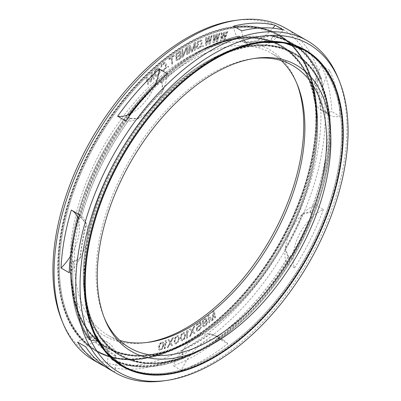 <?xml version="1.0" encoding="UTF-8"?>
<svg xmlns="http://www.w3.org/2000/svg" width="401" height="401" viewBox="0 0 401 401"><rect width="100%" height="100%" fill="white"/><g stroke="black" fill="none" stroke-linecap="round" stroke-linejoin="round"><path stroke-width="0.3" stroke-dasharray="2 1.5" d="M196.37 329.697L197.573 326.925L199.056 325.742L200.475 325.417L200.259 322.97L196.31 325.687L196.239 324.925L200.871 321.732L201.222 325.712L198.305 327.071L197.392 328.183L197.066 329.381L197.583 330.324L198.575 330.128L199.924 329.036L200.525 327.647L201.342 327.086L200.771 328.78L198.64 330.89L197.227 331.216L196.766 330.89L196.179 329.592L196.741 327.742L198.049 326.193L199.563 325.316L200.284 325.306L200.069 322.86L196.119 325.582L196.049 324.815L200.68 321.627L201.031 325.602L198.119 326.96L197.202 328.073L196.876 329.276L197.392 330.213L198.385 330.018L199.733 328.925L200.335 327.542L201.152 326.975L200.58 328.67L199.272 330.218L197.758 331.096L196.575 330.78L196.179 329.592M186.941 341.406A182.159 105.172 -60 0 1 95.864 350.429A182.159 105.172 -60 0 1 67.939 204.46A182.159 105.172 -60 0 1 186.941 43.94A182.159 105.172 120 0 1 278.018 34.917A182.159 105.172 120 0 1 305.943 180.886A182.159 105.172 120 0 1 186.941 341.406M296.68 83.082A165.202 95.378 120 0 0 296.063 81.538A165.202 95.378 120 0 0 186.941 57.784A165.202 95.378 -60 0 0 72.065 234.525A165.202 95.378 -60 0 0 145.262 342.745A165.202 95.378 -60 0 0 146.906 342.504M223.768 40.1L224.314 33.559L221.678 40.551L220.63 40.777L221.552 32.626L222.339 32.461L221.618 38.707L224.164 32.065L225.212 31.839L224.75 38.03L227.041 31.448L227.823 31.278L224.811 39.879L223.768 40.1L224.124 33.448L221.487 40.441L220.445 40.666L221.367 32.516L222.149 32.351L221.427 38.596L223.979 31.955L225.021 31.729L224.56 37.92L226.851 31.338L227.633 31.168L224.62 39.769L223.578 39.995M211.928 320.96L209.006 317.251L210.054 322.494L209.247 323.151L207.918 316.489L209.127 315.502L212.324 319.818L213.147 312.224L214.35 311.241L215.683 317.898L214.876 318.554L213.828 313.311L213.001 320.088L211.928 320.96L208.816 317.141L209.863 322.384L209.056 323.041L207.728 316.379L208.936 315.397L212.134 319.707L212.956 312.113L214.164 311.131L215.492 317.792L214.685 318.444L213.643 313.201L212.811 319.978L211.738 320.855M206.219 321.522L207.116 321.502L207.487 322.038L207.036 324.173L204.951 326.384L204.254 326.745L203.046 326.665L202.615 325.687L203.513 323.547L202.756 323.462L202.34 322.625L202.856 320.935L204.129 319.331L205.367 318.569L206.57 318.645L207.006 319.627L206.47 321.171L206.029 321.412L206.926 321.391L207.357 322.374L206.846 324.063L205.573 325.667L204.064 326.635L202.856 326.554L202.425 325.577L203.322 323.437L202.565 323.351L202.149 322.519L202.665 320.83L204.48 318.82L205.913 318.399L206.38 318.539L206.816 319.517L206.029 321.412M217.467 41.584L216.405 41.899L216.6 35.524L214.279 42.526L213.212 42.837L213.713 34.882L214.51 34.646L214.109 40.747L216.37 34.1L217.432 33.784L217.302 39.804L219.297 33.238L220.094 33.002L217.467 41.584L216.214 41.789L216.415 35.413L214.089 42.416L213.021 42.732L213.522 34.772L214.319 34.536L213.918 40.636L216.179 33.99L217.242 33.674L217.111 39.694L219.106 33.128L219.903 32.892L217.277 41.473M209.999 43.915L208.921 44.316L208.771 38.14L206.766 45.118L205.688 45.519L205.758 37.784L206.565 37.483L206.495 43.413L208.45 36.782L209.533 36.381L209.728 42.21L211.417 35.679L212.224 35.378L209.999 43.915L208.731 44.205L208.58 38.03L206.575 45.007L205.497 45.408L205.568 37.679L206.375 37.378L206.304 43.303L208.264 36.671L209.342 36.27L209.538 42.1L211.227 35.569L212.034 35.268L209.808 43.804M203.518 46.421L202.841 46.701L202.936 45.849L203.613 45.564L203.518 46.421L202.65 46.591L202.746 45.739L203.422 45.453L203.327 46.31M196.68 48.326L196.816 45.183L198.856 44.245L198.771 45.258L197.548 45.819L197.432 47.168L197.909 47.764L199.663 47.117L200.66 46.175L201.382 42.275L200.69 41.133L198.936 41.774L197.763 43.288L196.946 43.664L197.152 42.757L199.021 40.762L201.427 40.145L201.919 40.566L202.199 41.899L201.447 46.14L200.274 47.649L198.355 48.696L197.172 48.752L196.49 48.215L196.625 45.072L198.67 44.135L198.585 45.148L197.357 45.709L197.242 47.062L197.718 47.654L199.472 47.012L200.786 45.433L201.192 42.165L200.881 41.173L199.969 41.102L198.746 41.664L197.573 43.178L196.756 43.554L197.563 41.724L200.059 40.09L201.237 40.035L201.944 41.007L201.793 44.321L201.257 46.03L200.084 47.544L198.164 48.586L196.981 48.641L196.49 48.215M192.104 50.997L194.405 42.997L195.638 42.346L195.352 50.09L194.535 50.521L194.756 44.426L192.62 51.534L191.528 52.11L189.833 47.022L189.613 53.117L188.791 53.554L189.071 45.809L190.305 45.163L192.104 50.997L194.214 42.887L195.447 42.235L195.167 49.98L194.345 50.411L194.565 44.316L192.43 51.423L191.337 52L189.643 46.917L189.422 53.007L188.6 53.443L188.881 45.699L190.114 45.052L191.914 50.887M187.583 46.666L187.693 54.185L186.871 54.676L186.776 48.115L183.452 56.716L182.219 57.453L182.109 49.93L182.931 49.443L183.026 55.844L186.355 47.398L187.397 46.556L187.503 54.08L186.681 54.566L186.59 48.005L183.262 56.606L182.029 57.343L181.919 49.819L182.741 49.333L182.836 55.734L186.164 47.293L187.397 46.556M176.661 57.203L175.929 56.877L175.723 55.879L176.716 53.604L180.666 50.842L181.127 58.145L177.849 60.3L176.58 60.491L175.964 59.759L175.919 58.982L176.661 57.203L175.573 56.391L175.638 55.213L176.525 53.493L180.475 50.732L180.936 58.035L177.658 60.195L176.39 60.381L175.944 60.03L175.728 58.877L176.47 57.092M169.107 59.614L169.021 58.862L174.184 55.153L174.27 55.904L172.094 57.463L172.811 63.784L171.994 64.366L171.277 58.05L169.107 59.614L168.831 58.752L173.994 55.042L174.079 55.794L171.904 57.358L172.62 63.674L171.803 64.26L171.092 57.944L168.916 59.503M168.741 66.772L168.064 67.283L167.959 66.551L168.631 66.04L168.741 66.772L167.874 67.178L167.768 66.441L168.445 65.929L168.55 66.661M161.688 71.162L161.423 70.556L162.225 69.909L162.44 70.235L163.463 69.909L165.182 68.37L165.748 66.436L165.352 64.29L164.766 63.609L162.535 64.897L161.618 66.616L160.811 67.263L161.247 65.433L162.38 64.04L164.285 62.676L165.518 62.676L166.159 63.644L166.555 66.616L165.959 68.406L164.831 69.804L162.921 71.162L161.688 71.162L161.232 70.446L162.039 69.799L162.25 70.125L163.272 69.799L164.991 68.26L165.533 67.007L165.162 64.18L164.926 63.714L164.119 63.533L162.345 64.787L161.428 66.506L160.626 67.152L160.626 66.325L161.543 64.611L163.397 62.962L164.686 62.426L165.327 62.566L165.969 63.533L166.365 65.684L165.768 68.295L163.428 70.661L162.139 71.198L161.498 71.057M154.816 75.568L154.305 73.513L154.4 71.934L155.257 70.19L157.648 68.125L158.916 68.025L159.618 68.917L160.159 71.769L159.638 73.558L157.478 75.924L156.184 76.546L155.518 76.456L154.626 75.458L154.114 73.403L154.21 71.824L155.072 70.08L157.458 68.015L158.726 67.914L159.428 68.807L159.934 70.862L159.448 73.448L158.35 74.892L156.59 76.25L155.327 76.345L154.626 75.458M150.641 82.135L147.262 79.047L148.811 83.849L148.029 84.586L146.059 78.486L147.237 77.378L150.951 80.992L151.152 73.699L152.33 72.596L154.295 78.696L153.513 79.433L151.964 74.631L151.683 81.152L150.641 82.135L147.072 78.937L148.621 83.744L147.839 84.476L145.869 78.375L147.047 77.273L150.761 80.882L150.961 73.589L152.139 72.486L154.104 78.586L153.322 79.323L151.773 74.521L151.493 81.042L150.45 82.025M192.31 331.973L190.51 336.173L189.693 336.685L191.868 331.442L189.407 329.271L190.224 328.76L192.254 330.554L194.054 326.354L194.876 325.838L192.691 330.925L195.162 333.256L194.34 333.767L192.119 331.863L190.325 336.063L189.503 336.574L191.678 331.331L189.217 329.161L190.039 328.65L192.064 330.444L193.863 326.244L194.685 325.732L192.5 330.815L194.971 333.146L194.149 333.657L192.119 331.863M182.901 340.534L182.084 340.815L181.016 340.419L180.52 338.75L180.721 336.379L181.162 335.01L182.285 333.437L183.924 332.549L184.595 332.675L185.372 333.868L185.447 336.088L184.846 338.354L183.723 339.928L181.894 340.705L180.826 340.314L180.335 338.639L180.53 336.274L180.971 334.9L182.094 333.326L183.738 332.439L184.806 332.835L185.297 334.504L184.946 337.436L184.234 338.955L182.711 340.424M186.696 338.419L186.665 330.85L187.488 330.369L188.315 331.02L188.32 332.309L187.493 331.657L187.518 337.938L186.51 338.309L186.48 330.74L187.297 330.264L188.124 330.91L188.129 332.198L187.302 331.552L187.327 337.832L186.51 338.309M178.866 340.88L177.387 343.211L175.748 344.003L175.102 343.827L174.4 342.549L174.425 340.269L175.107 337.998L176.27 336.464L177.904 335.677L178.926 336.153L179.232 339.411L178.866 340.88L177.197 343.106L175.563 343.893L174.54 343.411L174.129 341.667L174.43 339.256L174.916 337.888L176.079 336.354L177.713 335.567L178.736 336.043L179.147 337.792L178.676 340.77M167.242 347.893L169.999 342.825L168.129 339.868L168.941 339.527L170.48 341.973L172.741 337.928L173.553 337.587L170.816 342.484L172.666 345.612L171.854 345.958L170.315 343.507L168.059 347.552L167.052 347.787L169.808 342.715L167.939 339.757L168.751 339.416L170.295 341.863L172.55 337.817L173.362 337.477L170.625 342.374L172.48 345.507L171.663 345.847L170.124 343.401L167.869 347.441L167.052 347.787M162.651 348.439L161.403 349.842L159.798 350.369L158.901 349.677L158.706 348.584L158.981 346.183L159.864 343.913L161.112 342.509L162.716 341.978L163.613 342.675L163.809 343.762L163.533 346.163L162.651 348.439L161.212 349.732L159.608 350.263L158.711 349.567L158.525 347.647L159.072 345.156L160.164 343.146L161.753 341.958L163.112 342.173L163.608 344.484L162.46 348.329M164.295 348.985L165.433 340.855L166.245 340.554L166.881 341.462L166.691 342.845L166.049 341.938L165.107 348.68L164.104 348.875L165.242 340.745L166.054 340.444L166.691 341.351L166.5 342.735L165.859 341.827L164.916 348.574L164.104 348.875M180.044 54.491L179.904 52.315L176.911 54.446L176.55 55.493L176.736 56.18L177.448 56.195L180.044 54.491L179.718 52.205L177.122 53.914L176.36 55.383L176.545 56.07L177.257 56.09L179.854 54.381M176.941 59.443L177.653 59.458L180.25 57.754L180.099 55.423L177.107 57.554L176.751 59.333L177.463 59.348L180.059 57.644L179.914 55.313L176.916 57.443L176.555 58.491L176.751 59.333M156.094 70.3L155.102 72.16L155.879 75.313L156.711 75.423L158.34 74.18L159.332 72.325L158.555 69.172L157.718 69.062L155.904 70.19L154.911 72.05L155.688 75.203L157.087 74.992L158.646 73.473L159.142 72.215L158.365 69.062L157.528 68.952L155.904 70.19M203.292 325.181L203.838 325.913L205.528 325.141L206.871 322.99L206.325 322.259L204.635 323.031L203.101 325.071L203.648 325.802L205.337 325.031L206.68 322.88L206.134 322.148L204.445 322.92L203.101 325.071M206.309 319.988L205.934 319.447L205.332 319.412L204.229 320.073L203.016 322.118L203.392 322.66L205.096 322.033L206.309 319.988L205.743 319.341L205.142 319.301L204.039 319.963L202.826 322.013L203.202 322.549L203.803 322.584L205.427 321.371L206.119 319.878M181.242 337.071L181.322 339.126L181.838 339.812L182.921 339.712L184.029 338.629L184.605 337.351L184.801 335.146L184.691 334.239L183.768 333.442L181.979 334.735L181.051 336.96L181.021 338.108L181.132 339.015L182.054 339.812L183.838 338.519L184.415 337.241L184.61 335.035L183.979 333.442L182.896 333.542L182.209 334.073L181.051 336.96M178.56 339.572L178.575 337.457L178.099 336.715L177.041 336.74L176.345 337.236L175.097 340.108L175.082 342.218L175.558 342.96L176.615 342.94L177.307 342.444L178.56 339.572L178.385 337.351L177.909 336.609L176.851 336.629L175.723 337.657L174.906 339.998L174.891 342.108L175.367 342.85L176.425 342.83L177.117 342.334L178.37 339.462M162.896 346.213L163.142 343.983L162.781 343.111L161.798 342.94L160.641 343.822L159.929 345.045L159.413 347.361L159.372 348.364L160.074 349.451L160.716 349.406L161.874 348.529L162.896 346.213L162.951 343.873L162.59 343.005L161.608 342.835L160.45 343.712L159.428 346.028L159.182 348.253L159.543 349.126L160.525 349.296L161.227 348.9L162.706 346.103M278.018 34.917L278.5 35.193A182.159 105.172 120 0 1 306.419 181.162A182.159 105.172 120 0 1 187.417 341.682A182.159 105.172 -60 0 1 96.34 350.705C122.034 364.614 152.586 361.627 187.994 341.737L193.427 338.599A174.134 100.536 -60 0 1 70.295 267.507A174.134 100.536 -60 0 1 193.427 54.235A174.134 100.536 120 0 1 316.559 125.328L316.559 119.052A181.823 104.977 120 0 0 187.994 44.822A181.823 104.977 -60 0 0 59.423 267.507A181.823 104.977 -60 0 0 187.994 341.737L187.994 341.737A181.823 104.977 120 0 0 316.559 119.052C316.083 78.441 303.392 50.491 278.5 35.193A182.159 105.172 120 0 0 187.417 44.215A182.159 105.172 -60 0 0 68.416 204.736A182.159 105.172 -60 0 0 96.34 350.705L95.864 350.429M149.287 91.809A176.646 101.989 -60 0 1 154.585 86.415L160.565 81.944L161.693 82.596A181.397 104.731 -60 0 1 201.061 52.716A181.397 104.731 120 0 1 240.435 37.133L239.307 36.481L238.279 38.095A176.646 101.989 -60 0 1 262.354 37.584L271.432 35.789L271.958 36.461L270.49 42.28A176.646 101.989 -60 0 0 246.415 42.792A38.351 22.14 120 0 0 249.517 45.288A38.351 22.14 120 0 0 270.49 42.28M301.863 214.63A176.646 101.989 -60 0 1 285.201 248.379A38.351 22.14 120 0 1 301.863 214.63L310.189 212.209L311.316 212.861A181.397 104.731 120 0 0 329.221 120.786L329.452 127.097A174.119 100.526 120 0 0 206.435 61.759A174.119 100.526 -60 0 0 83.338 272.094A174.119 100.526 -60 0 0 201.407 348.875C137.633 384.228 83.122 350.138 84.441 275.672A174.134 100.536 -60 0 0 207.573 346.765A174.134 100.536 120 0 0 330.705 133.493A174.134 100.536 120 0 0 207.573 62.401C271.402 24.03 328.178 54.19 329.452 127.097A174.119 100.526 120 0 1 206.435 346.093A174.119 100.526 -60 0 1 201.407 348.875L199.467 349.903A176.646 101.989 -60 0 0 204.565 347.081A176.646 101.989 -60 0 0 217.928 338.539L218.555 337.452L217.432 336.8L209.793 333.843A176.646 101.989 -60 0 1 196.435 342.384A176.646 101.989 -60 0 1 183.072 349.271L182.445 357L183.568 357.652A181.397 104.731 -60 0 1 112.626 359.161L112.079 359.206L111.498 358.509L107.668 350.875A176.646 101.989 -60 0 1 91.007 336.369L89.739 339.772C78.721 324.459 72.731 304.605 71.779 280.214A181.397 104.731 -60 0 1 72.16 260.991L72.38 252.906A176.646 101.989 -60 0 1 78.325 219.387L79.949 217.106L81.072 217.758A181.397 104.731 -60 0 1 130.17 118.325L129.042 117.673L129.779 115.438M131.453 113.212A38.351 22.14 120 0 0 154.585 86.415M130.17 118.325L138.646 118.4A38.351 22.14 120 0 0 162.721 91.112L161.693 82.596M112.079 359.206C132.415 369.381 156.225 368.87 183.503 357.682L191.207 353.968A176.646 101.989 -60 0 0 199.467 349.903M77.127 222.189A174.119 100.526 -60 0 1 194.565 54.907A174.119 100.526 120 0 1 199.593 52.125A174.119 100.526 120 0 1 317.662 128.906A174.119 100.526 120 0 1 194.565 339.241A174.119 100.526 -60 0 1 71.548 273.903L71.779 280.214A181.397 104.731 -60 0 0 89.684 339.517L90.811 340.168A181.397 104.731 -60 0 1 73.288 261.637L72.16 260.991M187.994 341.737L193.432 338.599A174.134 100.536 120 0 0 193.432 338.599A174.134 100.536 120 0 0 316.559 125.328C317.878 50.862 263.367 16.772 199.593 52.125L205.172 49.163C216.831 42.992 228.234 38.752 239.377 36.446L239.307 36.481A181.397 104.731 120 0 0 205.172 49.163A181.397 104.731 120 0 0 199.939 52.065A181.397 104.731 -60 0 0 160.565 81.944M314.539 83.012A38.351 22.14 120 0 0 320.484 109.663A176.646 101.989 -60 0 0 314.539 83.012L319.928 78.556L320.97 78.917C310.975 54.872 294.459 40.496 271.432 35.789M320.484 109.663L328.84 114.095L329.221 120.786A181.397 104.731 120 0 0 328.84 114.1L328.62 114.36L328.84 114.1M285.201 248.379L288.374 256.389L289.502 257.041L293.332 253.076A176.646 101.989 -60 0 0 309.993 219.327A38.351 22.14 120 0 0 293.332 253.076M107.668 350.875A38.351 22.14 120 0 0 100.06 338.048A38.351 22.14 120 0 0 91.007 336.369M112.626 359.161L115.799 355.572A38.351 22.14 120 0 0 108.195 342.745A38.351 22.14 120 0 0 99.137 341.066L90.811 340.168M73.288 261.637L80.516 257.602A176.646 101.989 -60 0 1 86.461 224.084L81.072 217.758M115.799 355.572A176.646 101.989 -60 0 1 99.137 341.066M138.646 118.4A176.646 101.989 -60 0 1 162.721 91.112M311.316 212.861L309.993 219.327M322.675 87.709A176.646 101.989 -60 0 1 328.62 114.36A38.351 22.14 120 0 1 322.675 87.709L321.051 79.208A181.397 104.731 120 0 0 271.958 36.461M240.435 37.133L246.415 42.792M238.279 38.095A38.351 22.14 120 0 0 241.382 40.591A38.351 22.14 120 0 0 262.354 37.584M209.793 333.843A38.351 22.14 120 0 0 183.072 349.271M217.928 338.539A38.351 22.14 120 0 0 191.207 353.968M93.087 330.589L86.616 307.938L84.441 281.948A181.823 104.977 -60 0 1 213.006 59.263A181.823 104.977 120 0 1 341.577 133.493A181.823 104.977 120 0 1 213.006 356.178A181.823 104.977 -60 0 1 84.441 281.948L84.441 275.672A174.134 100.536 -60 0 1 207.568 62.401L213.006 59.263L236.6 48.155L259.452 42.431M104.32 317.918A162.986 94.1 -60 0 1 103.684 316.404A162.986 94.1 -60 0 1 211.347 73.684A162.986 94.1 120 0 1 252.47 58.701L255.738 58.255M254.094 58.496A162.986 94.1 120 0 0 252.47 58.701M281.266 60.606A162.986 94.1 120 0 0 271.146 53.087A162.986 94.1 120 0 0 189.653 61.158A162.986 94.1 -60 0 0 83.177 204.786A162.986 94.1 -60 0 0 108.16 335.386A162.986 94.1 -60 0 0 119.734 340.394M72.38 252.906A38.351 22.14 120 0 0 78.325 219.387M80.516 257.602A38.351 22.14 120 0 0 86.461 224.084M69.172 272.705A38.351 22.14 120 0 0 79.879 258.75A177.437 102.445 -60 0 1 86.18 223.222A38.351 22.14 120 0 0 79.659 214.851A38.351 22.14 120 0 0 79.458 214.735M86.18 223.222L81.172 217.628L79.488 216.655A181.808 104.967 -60 0 1 128.39 117.613L130.074 118.586L137.718 118.846A177.437 102.445 -60 0 1 163.237 89.919L162.124 82.255L160.445 81.283A181.808 104.967 -60 0 1 199.658 51.569A181.808 104.967 120 0 1 204.906 48.661A181.808 104.967 120 0 1 238.876 36L238.981 35.95C227.863 38.28 216.505 42.516 204.906 48.661L199.327 51.619A174.53 100.766 120 0 0 194.29 54.411A174.53 100.766 -60 0 0 70.982 273.923L71.208 280.234A181.808 104.967 -60 0 1 71.573 261.277L73.253 262.249L79.879 258.75M78.591 217.693L79.488 216.655M71.724 210.269A38.351 22.14 120 0 0 71.523 210.154A38.351 22.14 120 0 0 71.323 210.039M70.616 255.963A38.351 22.14 120 0 0 71.744 254.054A177.437 102.445 -60 0 1 75.453 229.603M71.573 261.277L71.744 254.054M190.405 354.975A38.351 22.14 120 0 0 181.458 370.464A191.748 110.706 -60 0 0 204.565 359.411A191.748 110.706 -60 0 0 227.678 343.777L219.542 339.081A38.351 22.14 120 0 0 215.608 335.592A38.351 22.14 120 0 0 210.595 333.923L219.131 337.732L218.73 338.619A177.437 102.445 -60 0 1 204.565 347.727A177.437 102.445 -60 0 1 199.447 350.559A177.437 102.445 -60 0 1 190.405 354.975L183.452 358.319L181.869 357.301A181.808 104.967 -60 0 1 111.207 358.805L112.074 359.847L112.887 359.777L115.934 356.559A177.437 102.445 -60 0 1 98.27 341.186L90.706 340.464L89.022 339.492A181.808 104.967 -60 0 1 71.208 280.234C72.155 304.59 78.12 324.469 89.112 339.878L90.135 336.489A38.351 22.14 120 0 0 77.568 342.098M233.577 26.135A38.351 22.14 120 0 0 237.763 37.499L238.876 36L240.555 36.972L245.898 42.195A177.437 102.445 -60 0 1 271.417 41.654L272.61 36.291L271.818 35.283L263.282 36.957A38.351 22.14 120 0 0 272.865 28.17M321.542 65.574A38.351 22.14 120 0 0 314.82 81.824L319.828 77.894L321.391 78.431L322.955 86.521A177.437 102.445 -60 0 1 329.256 114.771L329.427 114.34L321.341 110.205A38.351 22.14 120 0 0 331.827 111.668L339.963 116.365A191.748 110.706 -60 0 0 329.677 70.27L321.542 65.574A191.748 110.706 -60 0 1 331.827 111.668M302.73 213.748L310.294 211.743L311.978 212.715L310.865 218.445A177.437 102.445 -60 0 1 293.201 254.214L289.793 257.642L288.113 256.67L285.066 249.517A38.351 22.14 120 0 0 286.479 263.216A191.748 110.706 -60 0 0 315.296 204.851A38.351 22.14 120 0 0 302.73 213.748A177.437 102.445 -60 0 1 285.066 249.517M111.207 358.805L107.799 351.862A38.351 22.14 120 0 1 106.385 367.191L114.521 371.887A38.351 22.14 120 0 0 115.934 356.559M98.27 341.186A38.351 22.14 120 0 0 85.704 346.795M125.779 120.922A38.351 22.14 120 0 0 137.718 118.846M163.237 89.919A38.351 22.14 120 0 0 167.423 73.724M156.686 84.015L160.445 81.283M128.39 117.613L128.515 117.147M210.595 333.923A177.437 102.445 -60 0 1 196.435 343.03A177.437 102.445 -60 0 1 182.27 350.279L181.869 357.301M107.799 351.862A177.437 102.445 -60 0 1 90.135 336.489M181.458 370.464L173.322 365.767A191.748 110.706 -60 0 0 196.435 354.715A191.748 110.706 -60 0 0 219.542 339.081M338.008 77.769A191.748 110.706 120 0 1 211.347 363.326A191.748 110.706 -60 0 1 162.966 380.95M285.527 28.18A191.748 110.706 120 0 1 314.92 181.828A191.748 110.706 120 0 1 189.653 350.8A191.748 110.706 -60 0 1 93.779 360.298M114.521 371.887A191.748 110.706 -60 0 1 108.696 368.905M106.385 367.191A191.748 110.706 -60 0 1 104.711 366.409M182.27 350.279A38.351 22.14 120 0 0 173.322 365.767M237.763 37.499A177.437 102.445 -60 0 1 263.282 36.957M314.82 81.824A177.437 102.445 -60 0 1 321.121 110.074A38.351 22.14 120 0 0 321.341 110.205M293.201 254.214A38.351 22.14 120 0 0 294.615 267.913L286.479 263.216M315.296 204.851L323.432 209.548A38.351 22.14 120 0 0 310.865 218.445M323.432 209.548A191.748 110.706 -60 0 1 294.615 267.913M227.678 343.777A38.351 22.14 120 0 0 223.743 340.289A38.351 22.14 120 0 0 218.73 338.619M329.276 114.786L329.477 114.902A38.351 22.14 120 0 1 329.256 114.771L329.792 120.766A181.808 104.967 120 0 0 329.427 114.345M329.477 114.902A38.351 22.14 120 0 0 339.963 116.365M329.677 70.27A38.351 22.14 120 0 0 322.955 86.521M271.417 41.654A38.351 22.14 120 0 0 283.357 29.945M241.713 30.832A38.351 22.14 120 0 0 245.898 42.195M106.596 353.211A182.224 105.207 -60 0 1 83.869 281.948A182.224 105.207 -60 0 1 212.72 58.772L207.287 61.909C271.342 23.278 328.845 53.824 330.018 127.077A174.53 100.766 120 0 0 206.71 61.584A174.53 100.766 -60 0 0 83.328 272.414A174.53 100.766 -60 0 0 201.673 349.381L199.447 350.559M61.744 320.173A189.533 109.428 -60 0 0 186.941 347.426A189.533 109.428 120 0 0 318.74 144.656A189.533 109.428 120 0 0 234.76 20.496M186.941 341.873A182.731 105.498 120 0 0 306.314 180.846A182.731 105.498 120 0 0 278.304 34.421A182.731 105.498 120 0 0 186.941 43.473A182.731 105.498 -60 0 0 67.569 204.495A182.731 105.498 -60 0 0 95.578 350.92A182.731 105.498 -60 0 0 186.941 341.873M95.578 350.92L96.055 351.196A182.731 105.498 -60 0 0 187.417 342.148A182.731 105.498 120 0 0 306.79 181.122A182.731 105.498 120 0 0 278.78 34.697C303.888 50.16 316.67 78.275 317.131 119.052L317.131 125.328A174.54 100.771 120 0 0 193.713 54.07A174.54 100.771 -60 0 0 70.295 267.838A174.54 100.771 -60 0 0 193.713 339.091C129.658 377.722 72.155 347.176 70.982 273.923A174.53 100.766 -60 0 0 194.29 339.416A174.53 100.766 120 0 0 317.672 128.586A174.53 100.766 120 0 0 199.327 51.619C263.352 16.01 318.559 50.541 317.131 125.328A174.54 100.771 120 0 1 193.713 339.091L188.28 342.233A182.224 105.207 -60 0 1 59.423 267.838A182.224 105.207 -60 0 1 188.28 44.656A182.224 105.207 120 0 1 317.131 119.052A182.224 105.207 120 0 1 188.28 342.228A182.224 105.207 120 0 0 188.28 342.228C152.736 362.218 121.994 365.206 96.055 351.196A182.731 105.498 -60 0 1 68.045 204.771A182.731 105.498 -60 0 1 187.417 43.749A182.731 105.498 120 0 1 278.78 34.697L278.304 34.421M193.427 338.599C129.598 376.97 72.822 346.81 71.548 273.903A174.119 100.526 -60 0 1 75.804 228.149M182.445 357A181.397 104.731 -60 0 1 111.498 358.509M79.949 217.106A181.397 104.731 -60 0 1 129.042 117.673M319.928 78.556A181.397 104.731 120 0 0 270.83 35.814M310.189 212.209A181.397 104.731 120 0 0 327.712 113.448M218.555 337.452A181.397 104.731 120 0 0 289.502 257.041M217.432 336.8A181.397 104.731 120 0 0 288.374 256.389M207.568 62.401A174.134 100.536 -60 0 1 207.573 62.401L213.006 59.263M122.5 365.807A182.159 105.172 -60 0 0 213.583 356.785A182.159 105.172 120 0 0 332.584 196.264A182.159 105.172 120 0 0 304.66 50.295M232.465 50.025A182.159 105.172 120 0 0 213.583 59.318A182.159 105.172 -60 0 0 86.165 303.422M183.553 358.273A181.808 104.967 -60 0 1 112.887 359.777M90.706 340.464A181.808 104.967 -60 0 1 73.253 262.249M81.172 217.628A181.808 104.967 -60 0 1 130.074 118.586M162.124 82.255A181.808 104.967 -60 0 1 201.342 52.541A181.808 104.967 120 0 1 240.555 36.972M319.828 77.894A181.808 104.967 120 0 0 270.926 35.318M321.512 78.867A181.808 104.967 120 0 0 272.61 36.291M219.131 337.732A181.808 104.967 120 0 0 289.793 257.642M217.447 336.765A181.808 104.967 120 0 0 288.113 256.67M310.294 211.743A181.808 104.967 120 0 0 327.747 113.373M311.978 212.715A181.808 104.967 120 0 0 329.792 120.766L330.018 127.077A174.53 100.766 120 0 1 206.71 346.589A174.53 100.766 -60 0 1 201.673 349.381C137.648 384.99 82.441 350.459 83.869 275.672A174.54 100.771 -60 0 1 207.287 61.909L212.72 58.772A182.224 105.207 -60 0 1 212.72 58.767C248.264 38.782 279.006 35.794 304.945 49.804A182.731 105.498 120 0 0 213.583 58.852A182.731 105.498 -60 0 0 94.21 219.878A182.731 105.498 -60 0 0 122.22 366.303C97.112 350.84 84.33 322.725 83.869 281.948L83.869 275.672A174.54 100.771 -60 0 0 207.287 346.93A174.54 100.771 120 0 0 330.705 133.162A174.54 100.771 120 0 0 207.287 61.909M306.695 51.503A182.224 105.207 120 0 1 330.965 198.415A182.224 105.207 120 0 1 212.72 356.344A182.224 105.207 -60 0 1 124.566 366.965M285.798 42.822A182.224 105.207 120 0 0 212.72 58.767L212.72 58.772M195.177 366.359A182.731 105.498 -60 0 0 213.583 357.251A182.731 105.498 120 0 0 341.472 112.962M305.186 49.945A182.731 105.498 120 0 0 304.945 49.804L305.422 50.08M122.455 366.439A182.731 105.498 -60 0 1 122.22 366.303L122.696 366.579M100.06 338.048L108.195 342.745M322.123 110.656L328.695 114.45M241.382 40.591L249.517 45.288M103.684 316.404L104.937 319.462M292.84 65.614L271.146 53.087M129.854 347.913L108.16 335.386M148.53 342.299L145.262 342.745M297.316 84.596L296.063 81.538M71.523 210.154L79.659 214.851M112.074 359.842C132.48 369.928 156.275 369.416 183.452 358.319M321.391 78.431C311.351 54.476 294.83 40.09 271.818 35.283M215.608 335.592L223.743 340.289M188.28 342.233L193.713 339.091"/><path stroke-width="0.6" d="M146.906 342.504A165.202 95.378 -60 0 0 186.941 327.557A165.202 95.378 120 0 0 296.68 83.082M129.779 115.438L130.51 113.704A176.646 101.989 -60 0 1 149.287 91.809M130.51 113.704A38.351 22.14 120 0 0 131.453 113.212M305.136 50.571A182.159 105.172 120 0 1 333.061 196.54A182.159 105.172 120 0 1 214.059 357.06A182.159 105.172 -60 0 1 122.982 366.083A182.159 105.172 -60 0 1 95.057 220.114A182.159 105.172 -60 0 1 214.059 59.594A182.159 105.172 120 0 1 305.136 50.571L304.66 50.295A182.159 105.172 120 0 0 232.465 50.025M214.059 343.216A165.202 95.378 -60 0 1 104.937 319.462A165.202 95.378 -60 0 1 214.059 73.443A165.202 95.378 120 0 1 255.738 58.255A165.202 95.378 120 0 1 328.935 166.475A165.202 95.378 120 0 1 214.059 343.216M254.094 58.496A162.986 94.1 120 0 1 292.84 65.614A162.986 94.1 120 0 1 317.823 196.214A162.986 94.1 120 0 1 211.347 339.842A162.986 94.1 -60 0 1 129.854 347.913A162.986 94.1 -60 0 1 104.32 317.918M119.734 340.394A162.986 94.1 -60 0 0 148.53 342.299A162.986 94.1 -60 0 0 189.653 327.316A162.986 94.1 120 0 0 297.316 84.596A162.986 94.1 120 0 0 281.266 60.606M61.037 268.008L69.172 272.705A191.748 110.706 -60 0 1 79.458 214.735L71.323 210.039A191.748 110.706 -60 0 0 61.037 268.008A38.351 22.14 120 0 0 70.616 255.963M75.453 229.603A177.437 102.445 -60 0 1 78.045 218.525L78.591 217.693M78.045 218.525A38.351 22.14 120 0 0 71.724 210.269M85.704 346.795L77.568 342.098A191.748 110.706 -60 0 0 100.561 364.208L93.779 360.298A191.748 110.706 -60 0 1 62.992 323.231A191.748 110.706 -60 0 1 189.653 37.674A191.748 110.706 120 0 1 238.034 20.05A191.748 110.706 120 0 1 285.527 28.18L307.221 40.701A191.748 110.706 120 0 0 211.347 50.2A191.748 110.706 -60 0 0 86.08 219.172A191.748 110.706 -60 0 0 115.473 372.82L108.696 368.905A191.748 110.706 -60 0 1 85.704 346.795M128.39 117.613L129.583 114.15A38.351 22.14 120 0 1 117.643 116.225L125.779 120.922A191.748 110.706 -60 0 1 167.423 73.724L159.287 69.027A38.351 22.14 120 0 1 155.102 85.223L156.686 84.015M129.583 114.15A177.437 102.445 -60 0 1 155.102 85.223M117.643 116.225A191.748 110.706 -60 0 1 159.287 69.027M166.24 380.504A189.533 109.428 -60 0 1 82.26 256.344A189.533 109.428 -60 0 1 214.059 53.574A189.533 109.428 120 0 1 339.256 80.827A189.533 109.428 120 0 1 214.059 363.08A189.533 109.428 -60 0 1 166.24 380.504L162.966 380.95A191.748 110.706 -60 0 1 115.473 372.82M104.711 366.409A191.748 110.706 -60 0 1 100.561 364.208M339.256 80.827L338.008 77.769A191.748 110.706 120 0 0 307.221 40.701M283.357 29.945L275.221 25.248A191.748 110.706 -60 0 0 233.577 26.135L241.713 30.832A191.748 110.706 -60 0 1 283.357 29.945M272.865 28.17A38.351 22.14 120 0 0 275.221 25.248M214.059 357.527A182.731 105.498 -60 0 1 122.696 366.579A182.731 105.498 -60 0 1 94.686 220.154A182.731 105.498 -60 0 1 214.059 59.127A182.731 105.498 120 0 1 305.422 50.08A182.731 105.498 120 0 1 333.432 196.505A182.731 105.498 120 0 1 214.059 357.527M238.034 20.05L234.76 20.496A189.533 109.428 120 0 0 186.941 37.92A189.533 109.428 -60 0 0 61.744 320.173L62.992 323.231M75.804 228.149A174.119 100.526 -60 0 1 77.127 222.189M122.982 366.083L122.5 365.807A182.159 105.172 -60 0 1 86.165 303.422M124.566 366.965A182.224 105.207 -60 0 1 106.596 353.211M306.695 51.503A182.224 105.207 120 0 0 285.798 42.822M341.472 112.962A182.731 105.498 120 0 0 305.186 49.945M195.177 366.359A182.731 105.498 -60 0 1 122.455 366.439M259.452 42.431L283.562 42.737L304.66 50.295M122.5 365.807L105.403 351.316L93.087 330.589"/></g></svg>

